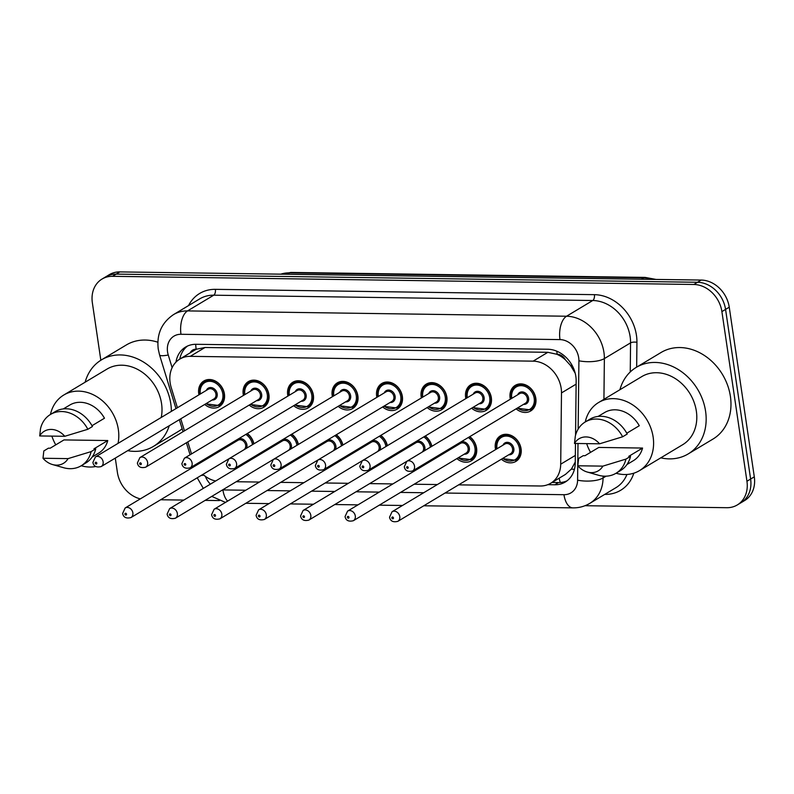 <?xml version="1.0" encoding="UTF-8"?>
<svg xmlns="http://www.w3.org/2000/svg" width="794" height="794" viewBox="0 0 794 794"><rect width="100%" height="100%" fill="white"/><g stroke="black" fill="none" stroke-linecap="round" stroke-linejoin="round"><path stroke-width="1.19" d="M469.77 436.631A14.957 12.247 59 0 1 476.579 448.124A14.957 12.247 59 0 1 471.428 460.768A14.957 12.247 59 0 1 456.878 458.595M451.111 448.977A14.957 12.247 59 0 1 450.913 447.945M406.627 448.352A14.957 12.247 59 0 1 406.429 447.32M362.143 447.727A14.957 12.247 59 0 1 361.945 446.694M317.65 447.101A14.957 12.247 59 0 1 317.451 446.069M273.166 446.476A14.957 12.247 59 0 1 272.967 445.444M228.682 445.851A14.957 12.247 59 0 1 228.483 444.819M495.595 449.603A14.957 12.247 59 0 1 495.367 448.392A14.957 12.247 59 0 1 500.528 435.747A14.957 12.247 59 0 1 521.062 448.749A14.957 12.247 59 0 1 515.911 461.393A14.957 12.247 59 0 1 501.371 459.22M465.87 398.578A14.957 12.247 59 0 1 465.641 397.357A14.957 12.247 59 0 1 470.792 384.723A14.957 12.247 59 0 1 491.337 397.725A14.957 12.247 59 0 1 486.186 410.359A14.957 12.247 59 0 1 471.636 408.195M421.376 397.953A14.957 12.247 59 0 1 421.157 396.732A14.957 12.247 59 0 1 426.309 384.098A14.957 12.247 59 0 1 446.853 397.099A14.957 12.247 59 0 1 441.692 409.734A14.957 12.247 59 0 1 427.152 407.57M376.892 397.328A14.957 12.247 59 0 1 376.664 396.107A14.957 12.247 59 0 1 381.825 383.472A14.957 12.247 59 0 1 402.36 396.474A14.957 12.247 59 0 1 397.208 409.118A14.957 12.247 59 0 1 382.668 406.945M332.408 396.702A14.957 12.247 59 0 1 332.18 395.481A14.957 12.247 59 0 1 337.331 382.847A14.957 12.247 59 0 1 357.876 395.849A14.957 12.247 59 0 1 352.725 408.493A14.957 12.247 59 0 1 338.175 406.32M287.924 396.077A14.957 12.247 59 0 1 287.696 394.866A14.957 12.247 59 0 1 292.847 382.222A14.957 12.247 59 0 1 313.392 395.223A14.957 12.247 59 0 1 308.241 407.868A14.957 12.247 59 0 1 293.691 405.694M243.44 395.452A14.957 12.247 59 0 1 243.212 394.241A14.957 12.247 59 0 1 248.363 381.596A14.957 12.247 59 0 1 268.908 394.598A14.957 12.247 59 0 1 263.757 407.243A14.957 12.247 59 0 1 249.207 405.069M198.947 394.826A14.957 12.247 59 0 1 198.728 393.616A14.957 12.247 59 0 1 203.879 380.971A14.957 12.247 59 0 1 224.424 393.973A14.957 12.247 59 0 1 219.263 406.617A14.957 12.247 59 0 1 204.723 404.444M510.353 399.203A14.957 12.247 59 0 1 510.125 397.983A14.957 12.247 59 0 1 515.276 385.348A14.957 12.247 59 0 1 535.821 398.35A14.957 12.247 59 0 1 530.67 410.984A14.957 12.247 59 0 1 516.12 408.821M458.654 484.856L540.248 485.997A28.038 22.966 -121 0 0 550.718 483.248A28.038 22.966 -121 0 0 560.703 464.192L561.487 392.921A28.038 22.966 -121 0 0 561.169 388.276A28.038 22.966 -121 0 0 533.121 361.151L190.272 356.337A28.038 22.966 -121 0 0 179.801 359.087A28.038 22.966 -121 0 0 171.186 387.442L177.399 407.759M575.203 373.24L570.558 365.498L565.368 359.791A9.349 7.652 -121 0 0 557.16 354.243A28.038 14.342 -89.2 0 1 556.812 351.186M557.16 354.243L556.743 354.233A28.038 22.966 59 0 1 565.368 359.791M187.513 346.045A28.038 22.966 59 0 0 179.781 359.087L194.51 350.253A28.038 22.966 59 0 1 196.594 349.171L196.168 349.171A9.349 7.652 -121 0 0 190.163 352.864M550.718 483.248L565.467 474.405L571.392 469.085L575.263 462.029M556.743 354.233L547.86 352.308L205.011 347.494L196.594 349.171M236.225 481.73L259.41 482.057M280.709 482.355L303.904 482.683M325.193 482.98L348.387 483.308M369.686 483.606L392.871 483.923M414.17 484.231L437.355 484.548M195.374 464.689A28.038 22.966 -121 0 0 195.84 465.562M202.917 474.395A28.038 22.966 -121 0 0 215.64 480.995M180.774 418.815L184.446 430.844M187.831 441.901L191.503 453.93M425.276 436.005A14.957 12.247 59 0 1 431.867 446.297M380.792 435.38A14.957 12.247 59 0 1 387.383 445.672M336.309 434.755A14.957 12.247 59 0 1 342.899 445.047M291.825 434.129A14.957 12.247 59 0 1 298.415 444.422M247.341 433.514A14.957 12.247 59 0 1 253.931 443.796M100.838 360.258L92.352 302.762A28.038 22.966 59 0 1 102.009 279.061L105.691 276.858A28.038 22.966 59 0 1 116.162 274.109L697.529 282.277A28.038 22.966 59 0 1 725.567 309.402L750.618 479.05A28.038 22.966 59 0 1 740.961 502.751A28.038 22.966 59 0 0 750.618 479.05L725.567 309.402A28.038 22.966 59 0 0 697.529 282.277L116.162 274.109A28.038 22.966 59 0 0 105.691 276.858L109.364 274.645A28.038 22.966 59 0 1 119.834 271.905L701.201 280.064A28.038 22.966 59 0 1 729.249 307.189L754.3 476.837A28.038 22.966 59 0 1 744.633 500.548L737.279 504.954A28.038 22.966 59 0 1 726.808 507.703L584.999 505.709M575.561 435.211L576.156 381.011A28.038 22.966 -121 0 0 575.829 376.366A28.038 22.966 -121 0 0 547.791 349.241L196.088 344.298A28.038 22.966 -121 0 0 185.607 347.047A28.038 22.966 -121 0 0 175.96 362.124M102.009 279.061A28.038 22.966 59 0 1 112.48 276.312L693.847 284.48A28.038 22.966 59 0 1 721.895 311.605L746.946 481.253A28.038 22.966 59 0 1 737.279 504.954M140.32 498.88A28.038 22.966 59 0 1 117.403 472.41L115.289 458.108M219.442 500.577L205.15 500.379M183.851 500.081L160.666 499.754M547.81 484.677L554.798 484.777A28.038 22.966 -121 0 0 565.268 482.027A28.038 22.966 -121 0 0 575.253 462.971L575.471 443.469M567.045 480.817A28.038 22.966 59 0 1 558.48 482.563L552.019 482.474M619.916 389.725A50.469 41.338 59 0 1 636.252 367.384A50.469 41.338 59 0 1 705.588 411.272A50.469 41.338 59 0 1 688.19 453.93A50.469 41.338 59 0 1 660.787 457.84M636.252 367.384L661.074 352.486A50.469 41.338 59 0 1 730.401 396.375A50.469 41.338 59 0 1 713.012 439.042L688.19 453.93M585.267 421.961A39.72 32.534 59 0 1 598.577 402.528A39.72 32.534 59 0 1 653.144 437.067A39.72 32.534 59 0 1 639.448 470.644A39.72 32.534 59 0 1 616.045 473.244M598.577 402.528L641.78 376.604A39.72 32.534 59 0 1 696.348 411.143A39.72 32.534 59 0 1 682.661 444.719L639.448 470.644M577.794 465.78L602.864 466.128A18.689 15.314 59 0 1 587.252 472.033A18.689 15.314 59 0 1 577.794 465.78L578.618 458.446L583.223 455.687L584.97 455.716L598.765 447.439L642.564 448.054A28.038 22.966 59 0 1 633.443 460.629L626.962 464.52M642.564 448.054L628.769 456.332L630.525 456.352A29.904 24.495 59 0 1 620.61 470.505L616.015 473.264A29.904 24.495 59 0 1 598.358 475.209L587.252 472.033M630.525 456.352L625.93 459.111A29.904 24.495 59 0 1 616.015 473.264M625.93 459.111L602.864 466.128M626.794 433.216L639.269 425.733A28.038 22.966 59 0 0 604.591 412.543L598.11 416.433M590.557 452.372A39.72 32.534 59 0 1 586.667 443.628M574.489 443.449A18.689 15.314 59 0 1 599.569 443.806L574.489 443.449L575.322 436.124A29.904 24.495 59 0 1 585.238 421.971A29.904 24.495 59 0 1 622.635 436.789L627.23 434.03A29.904 24.495 59 0 0 589.833 419.222L585.238 421.971M599.569 443.806L622.635 436.789M85.127 382.212A50.469 41.338 59 0 1 101.463 359.871A50.469 41.338 59 0 1 170.789 403.759A50.469 41.338 59 0 1 171.375 411.381M101.463 359.871L126.286 344.983A50.469 41.338 59 0 1 157.867 342.234M39.7 435.946A18.689 15.314 59 0 1 64.771 436.293L39.7 435.946L40.534 428.611A29.904 24.495 59 0 1 50.449 414.468A39.72 32.534 59 0 1 63.788 395.015A39.72 32.534 59 0 1 118.346 429.554A39.72 32.534 59 0 1 118.038 443.38M63.788 395.015L106.992 369.091A39.72 32.534 59 0 1 161.559 403.63A39.72 32.534 59 0 1 161.242 417.455M42.995 458.267L68.066 458.614A18.689 15.314 59 0 1 52.464 464.53A18.689 15.314 59 0 1 42.995 458.267L43.829 450.942L48.424 448.183L50.181 448.203L63.967 439.926L107.766 440.541A28.038 22.966 59 0 1 98.645 453.116L92.173 457.007M107.766 440.541L93.98 448.818L95.737 448.848A29.904 24.495 59 0 1 85.821 462.991L81.226 465.75A29.904 24.495 59 0 1 63.56 467.706L52.464 464.53M95.737 448.848L91.141 451.607A29.904 24.495 59 0 1 81.226 465.75A39.72 32.534 59 0 0 95.637 466.535M91.141 451.607L68.066 458.614M91.995 425.713L104.471 418.22A28.038 22.966 59 0 0 69.793 405.039L63.312 408.92M55.759 444.858A39.72 32.534 59 0 1 51.878 436.114M169.251 425.733A50.469 41.338 59 0 1 153.401 446.427A50.469 41.338 59 0 1 127.675 450.674M182.134 428.79A50.469 41.338 59 0 1 178.223 431.529L153.401 446.427M50.449 414.468A29.904 24.495 59 0 1 87.846 429.276L92.441 426.527A29.904 24.495 59 0 0 55.044 411.709L50.449 414.468M64.771 436.293L87.846 429.276M576.116 384.147L561.487 392.921M560.296 482.514A28.038 14.342 -89.2 0 1 559.155 478.187M571.392 469.085A28.038 9.657 0.6 0 0 574.419 469.363M570.558 365.498A28.038 9.657 0.6 0 0 572.295 365.716M196.168 349.171A28.038 14.342 -89.2 0 1 195.691 344.298M547.86 352.308L533.121 361.151M575.342 455.419L560.703 464.192M205.011 347.494L190.272 356.337M280.61 274.158L291.061 272.441A9.349 4.784 90.8 0 0 289.612 272.858A37.387 30.619 -121 0 0 280.808 274.158M652.956 279.389A37.387 30.619 -121 0 0 643.726 277.831A9.349 4.784 -89.2 0 1 645.175 277.414L656.003 279.428M641.393 279.23L643.726 277.831L289.612 272.858L287.279 274.258M119.834 271.905L112.48 276.312M701.201 280.064L693.847 284.48M729.249 307.189L721.895 311.605M754.3 476.837L746.946 481.253M578.151 429.107L578.905 360.784A18.689 15.314 -121 0 0 578.687 357.687A18.689 15.314 -121 0 0 559.988 339.604L180.982 334.284A18.689 15.314 -121 0 0 167.554 351.921A18.689 15.314 -121 0 0 168.259 355.017L172.129 367.682M180.982 334.284A18.689 9.558 90.8 0 1 187.533 310.911L566.549 316.23A37.387 30.619 59 0 1 603.936 352.397A37.387 30.619 59 0 1 604.373 358.59L630.565 342.869A37.387 30.619 -121 0 0 630.138 336.676A37.387 30.619 -121 0 0 592.751 300.509L213.735 295.189A37.387 30.619 -121 0 0 199.77 298.852L173.568 314.573A37.387 30.619 59 0 1 187.533 310.911L213.735 295.189A4.675 2.392 -89.2 0 0 215.373 289.344L594.388 294.663A4.675 2.392 -89.2 0 1 592.751 300.509L566.549 316.23A18.689 9.558 90.8 0 0 559.988 339.604M173.568 314.573C161.619 322.672 156.507 334.195 158.254 349.132L159.574 354.968A18.689 3.116 -17 0 0 168.259 355.017M594.388 294.663A42.052 34.45 59 0 1 636.451 335.356A42.052 34.45 59 0 1 636.937 342.323L636.659 367.136M633.82 473.194A42.052 34.45 59 0 1 604.949 494.404L604.71 494.404M188.535 305.591A42.052 34.45 59 0 1 215.373 289.344M603.083 476.102L603.063 477.978L606.06 476.182M445.017 493.034L563.958 494.702A18.689 15.314 -121 0 0 577.595 480.172A18.689 6.441 0.6 0 0 603.063 477.978A37.387 30.619 59 0 1 589.753 503.386L615.955 487.665A37.387 30.619 -121 0 0 626.932 474.475M578.905 360.784A18.689 6.441 0.6 0 0 604.373 358.59L603.926 399.322M630.247 371.969L630.565 342.869A4.675 1.608 -179.4 0 1 636.937 342.323M577.595 480.172L577.992 443.499M205.388 476.37A18.689 15.314 -121 0 0 210.39 484.151M222.598 489.908A18.689 15.314 -121 0 0 222.896 489.918L245.783 490.235M267.082 490.533L290.267 490.861M311.566 491.158L334.75 491.486M356.049 491.784L379.234 492.111M400.533 492.409L423.718 492.737M201.061 475.507A18.689 3.116 -17 0 0 203.79 475.13M222.896 489.918A18.689 9.558 90.8 0 0 227.64 501.123M563.958 494.702A18.689 9.558 90.8 0 0 572.891 507.872C578.955 507.942 584.582 506.443 589.753 503.386M558.48 482.563L554.798 484.777M511.386 397.725A14.014 11.483 59 0 1 516.219 385.864A14.014 11.483 59 0 1 535.474 398.062A14.014 11.483 59 0 1 530.65 409.912L517.162 408.195M517.559 407.957A13.081 10.719 -121 0 0 529.578 409.456A13.081 10.719 -121 0 0 534.213 398.32A13.081 10.719 -121 0 0 521.122 385.666A13.081 10.719 -121 0 0 511.733 398.012A13.081 10.719 -121 0 0 511.783 398.34M517.718 394.777A6.541 5.36 59 0 1 523.643 392.176A6.541 5.36 59 0 1 528.596 398.241A6.541 5.36 59 0 1 523.494 404.394M412.602 470.941L525.4 403.253A5.608 4.595 -121 0 0 527.335 398.509A5.608 4.595 -121 0 0 519.623 393.635L406.826 461.324A5.608 4.595 59 0 1 414.528 466.197A5.608 4.595 59 0 1 412.602 470.941C407.858 472.083 405.089 470.713 404.285 466.803L406.826 461.324M406.617 467.497A0.933 0.764 -121 0 0 408.215 467.517A0.933 0.764 -121 0 0 406.617 467.497M496.637 448.124A14.014 11.483 59 0 1 501.461 436.273A14.014 11.483 59 0 1 520.725 448.461A14.014 11.483 59 0 1 515.892 460.312L519.087 458.396M502.801 458.356A13.081 10.719 -121 0 0 514.83 459.865A13.081 10.719 -121 0 0 519.465 448.729A13.081 10.719 -121 0 0 506.374 436.065A13.081 10.719 -121 0 0 496.975 448.412A13.081 10.719 -121 0 0 497.034 448.739M502.969 445.186A6.541 5.36 59 0 1 508.885 442.586A6.541 5.36 59 0 1 513.837 448.65A6.541 5.36 59 0 1 508.736 454.793M510.641 453.652A5.608 4.595 -121 0 0 512.577 448.918A5.608 4.595 -121 0 0 504.875 444.035L392.077 511.723A5.608 4.595 59 0 1 399.779 516.596A5.608 4.595 59 0 1 397.844 521.34L510.641 453.652M393.467 517.926A0.933 0.764 -121 0 0 391.859 517.896A0.933 0.764 -121 0 0 393.467 517.926M466.902 397.099A14.014 11.483 59 0 1 471.735 385.249A14.014 11.483 59 0 1 490.99 397.437A14.014 11.483 59 0 1 486.156 409.287L472.668 407.57M473.065 407.332A13.081 10.719 -121 0 0 485.094 408.831A13.081 10.719 -121 0 0 489.729 397.695A13.081 10.719 -121 0 0 476.638 385.04A13.081 10.719 -121 0 0 467.249 397.387A13.081 10.719 -121 0 0 467.299 397.715M473.234 394.152A6.541 5.36 59 0 1 479.149 391.551A6.541 5.36 59 0 1 484.112 397.615A6.541 5.36 59 0 1 479.01 403.769M368.118 470.316L480.916 402.627A5.608 4.595 -121 0 0 482.841 397.883A5.608 4.595 -121 0 0 475.14 393.01L362.342 460.699A5.608 4.595 59 0 1 370.044 465.572A5.608 4.595 59 0 1 368.118 470.316C363.374 471.467 360.595 470.088 359.801 466.177L362.342 460.699M362.124 466.872A0.933 0.764 -121 0 0 363.731 466.892A0.933 0.764 -121 0 0 362.124 466.872M422.418 396.474A14.014 11.483 59 0 1 427.251 384.624A14.014 11.483 59 0 1 446.506 396.811A14.014 11.483 59 0 1 441.672 408.662L428.184 406.945M428.581 406.707A13.081 10.719 -121 0 0 440.61 408.205A13.081 10.719 -121 0 0 445.245 397.069A13.081 10.719 -121 0 0 432.154 384.415A13.081 10.719 -121 0 0 422.755 396.762A13.081 10.719 -121 0 0 422.815 397.089M428.75 393.526A6.541 5.36 59 0 1 434.665 390.936A6.541 5.36 59 0 1 439.618 397A6.541 5.36 59 0 1 434.517 403.144M323.624 469.691L436.422 402.002A5.608 4.595 -121 0 0 438.357 397.258A5.608 4.595 -121 0 0 430.656 392.385L317.858 460.073A5.608 4.595 59 0 1 325.56 464.947A5.608 4.595 59 0 1 323.624 469.691C318.88 470.842 316.111 469.462 315.317 465.552L317.858 460.073M317.64 466.247A0.933 0.764 -121 0 0 319.248 466.267A0.933 0.764 -121 0 0 317.64 466.247M377.934 395.849A14.014 11.483 59 0 1 382.758 383.998A14.014 11.483 59 0 1 402.022 396.186A14.014 11.483 59 0 1 397.189 408.037L383.701 406.32M384.098 406.081A13.081 10.719 -121 0 0 396.127 407.58A13.081 10.719 -121 0 0 400.762 396.454A13.081 10.719 -121 0 0 387.671 383.79A13.081 10.719 -121 0 0 378.272 396.137A13.081 10.719 -121 0 0 378.331 396.464M384.266 392.901A6.541 5.36 59 0 1 390.182 390.311A6.541 5.36 59 0 1 395.134 396.375A6.541 5.36 59 0 1 390.033 402.518M279.141 469.065L391.938 401.377A5.608 4.595 -121 0 0 393.874 396.633A5.608 4.595 -121 0 0 386.172 391.76L273.374 459.448A5.608 4.595 59 0 1 281.076 464.321A5.608 4.595 59 0 1 279.141 469.065C274.396 470.217 271.627 468.837 270.833 464.927L273.374 459.448M273.156 465.621A0.933 0.764 -121 0 0 274.764 465.641A0.933 0.764 -121 0 0 273.156 465.621M333.44 395.223A14.014 11.483 59 0 1 338.274 383.373A14.014 11.483 59 0 1 357.538 395.561A14.014 11.483 59 0 1 352.705 407.411L339.217 405.694M339.614 405.456A13.081 10.719 -121 0 0 351.643 406.955A13.081 10.719 -121 0 0 356.268 395.829A13.081 10.719 -121 0 0 343.187 383.165A13.081 10.719 -121 0 0 333.788 395.511A13.081 10.719 -121 0 0 333.837 395.839M339.782 392.276A6.541 5.36 59 0 1 345.698 389.685A6.541 5.36 59 0 1 350.65 395.749A6.541 5.36 59 0 1 345.549 401.893M234.657 468.44L347.454 400.752A5.608 4.595 -121 0 0 349.39 396.007A5.608 4.595 -121 0 0 341.688 391.134L228.89 458.823A5.608 4.595 59 0 1 236.592 463.696A5.608 4.595 59 0 1 234.657 468.44C229.913 469.591 227.144 468.212 226.35 464.301L228.89 458.823M228.672 464.996A0.933 0.764 -121 0 0 230.28 465.016A0.933 0.764 -121 0 0 228.672 464.996M469.492 436.799A14.014 11.483 59 0 1 476.241 447.836A14.014 11.483 59 0 1 471.408 459.686L474.604 457.771M458.317 457.731A13.081 10.719 -121 0 0 470.346 459.24A13.081 10.719 -121 0 0 474.971 448.104A13.081 10.719 -121 0 0 468.281 437.524M452.401 447.052A13.081 10.719 -121 0 0 452.491 447.786A13.081 10.719 -121 0 0 452.54 448.124M458.485 444.561A6.541 5.36 59 0 1 464.401 441.96A6.541 5.36 59 0 1 469.353 448.024A6.541 5.36 59 0 1 464.252 454.178M466.157 453.027A5.608 4.595 -121 0 0 468.093 448.292A5.608 4.595 -121 0 0 460.391 443.409L347.593 511.098A5.608 4.595 59 0 1 355.295 515.971A5.608 4.595 59 0 1 353.36 520.715L466.157 453.027M348.983 517.301A0.933 0.764 -121 0 0 347.375 517.271A0.933 0.764 -121 0 0 348.983 517.301M424.998 436.174A14.014 11.483 59 0 1 431.618 446.446M430.437 447.151A13.081 10.719 -121 0 0 423.788 436.899M407.918 446.427A13.081 10.719 -121 0 0 408.007 447.161A13.081 10.719 -121 0 0 408.056 447.498M413.992 443.935A6.541 5.36 59 0 1 419.917 441.335A6.541 5.36 59 0 1 424.869 447.399A6.541 5.36 59 0 1 424.492 450.724M421.674 452.401A5.608 4.595 -121 0 0 423.609 447.667A5.608 4.595 -121 0 0 415.907 442.784L303.1 510.473A5.608 4.595 59 0 1 310.811 515.356A5.608 4.595 59 0 1 308.876 520.09L421.674 452.401M304.489 516.676A0.933 0.764 -121 0 0 302.891 516.656A0.933 0.764 -121 0 0 304.489 516.676M380.515 435.549A14.014 11.483 59 0 1 387.135 445.821M385.953 446.526A13.081 10.719 -121 0 0 379.304 436.273M363.434 445.801A13.081 10.719 -121 0 0 363.523 446.536A13.081 10.719 -121 0 0 363.573 446.873M369.508 443.31A6.541 5.36 59 0 1 375.433 440.71A6.541 5.36 59 0 1 380.386 446.774A6.541 5.36 59 0 1 380.008 450.099M377.19 451.776A5.608 4.595 -121 0 0 379.115 447.042A5.608 4.595 -121 0 0 371.413 442.159L258.616 509.847A5.608 4.595 59 0 1 266.318 514.73A5.608 4.595 59 0 1 264.392 519.465L377.19 451.776M260.005 516.05A0.933 0.764 -121 0 0 258.397 516.031A0.933 0.764 -121 0 0 260.005 516.05M288.956 394.598A14.014 11.483 59 0 1 293.79 382.748A14.014 11.483 59 0 1 313.044 394.936A14.014 11.483 59 0 1 308.221 406.786L294.733 405.069M295.13 404.831A13.081 10.719 -121 0 0 307.149 406.329A13.081 10.719 -121 0 0 311.784 395.204A13.081 10.719 -121 0 0 298.703 382.539A13.081 10.719 -121 0 0 289.304 394.886A13.081 10.719 -121 0 0 289.353 395.214M295.289 391.65A6.541 5.36 59 0 1 301.214 389.06A6.541 5.36 59 0 1 306.166 395.124A6.541 5.36 59 0 1 301.065 401.268M190.173 467.815L302.971 400.126A5.608 4.595 -121 0 0 304.906 395.382A5.608 4.595 -121 0 0 297.194 390.509L184.397 458.198A5.608 4.595 59 0 1 192.108 463.071A5.608 4.595 59 0 1 190.173 467.815C185.429 468.966 182.66 467.587 181.856 463.676L184.397 458.198M184.188 464.371A0.933 0.764 -121 0 0 185.786 464.391A0.933 0.764 -121 0 0 184.188 464.371M244.473 393.973A14.014 11.483 59 0 1 249.306 382.122A14.014 11.483 59 0 1 268.561 394.31A14.014 11.483 59 0 1 263.727 406.161L250.239 404.444M250.636 404.206A13.081 10.719 -121 0 0 262.665 405.704A13.081 10.719 -121 0 0 267.3 394.578A13.081 10.719 -121 0 0 254.209 381.914A13.081 10.719 -121 0 0 244.82 394.261A13.081 10.719 -121 0 0 244.87 394.588M250.805 391.025A6.541 5.36 59 0 1 256.73 388.435A6.541 5.36 59 0 1 261.683 394.499A6.541 5.36 59 0 1 256.581 400.642M145.689 467.19L258.487 399.501A5.608 4.595 -121 0 0 260.412 394.757A5.608 4.595 -121 0 0 252.71 389.884L139.913 457.572A5.608 4.595 59 0 1 147.615 462.445A5.608 4.595 59 0 1 145.689 467.19C140.945 468.341 138.166 466.961 137.372 463.051L139.913 457.572M139.694 463.746A0.933 0.764 -121 0 0 141.302 463.775A0.933 0.764 -121 0 0 139.694 463.746M199.989 393.348A14.014 11.483 59 0 1 204.822 381.497A14.014 11.483 59 0 1 224.077 393.685A14.014 11.483 59 0 1 219.243 405.536L205.755 403.818M206.152 403.58A13.081 10.719 -121 0 0 218.181 405.089A13.081 10.719 -121 0 0 222.816 393.953A13.081 10.719 -121 0 0 209.725 381.289A13.081 10.719 -121 0 0 200.326 393.635A13.081 10.719 -121 0 0 200.386 393.963M206.321 390.4A6.541 5.36 59 0 1 212.236 387.809A6.541 5.36 59 0 1 217.189 393.874A6.541 5.36 59 0 1 212.087 400.017M101.195 466.564L214.003 398.876A5.608 4.595 -121 0 0 215.928 394.132A5.608 4.595 -121 0 0 208.227 389.259L95.429 456.947A5.608 4.595 59 0 1 103.131 461.82A5.608 4.595 59 0 1 101.195 466.564C96.451 467.716 93.682 466.336 92.888 462.426L95.429 456.947M95.211 463.12A0.933 0.764 -121 0 0 96.818 463.15A0.933 0.764 -121 0 0 95.211 463.12M336.031 434.923A14.014 11.483 59 0 1 342.651 445.196M341.47 445.9A13.081 10.719 -121 0 0 334.82 435.648M318.95 445.176A13.081 10.719 -121 0 0 319.029 445.91A13.081 10.719 -121 0 0 319.089 446.248M325.024 442.685A6.541 5.36 59 0 1 330.939 440.084A6.541 5.36 59 0 1 335.902 446.149A6.541 5.36 59 0 1 335.525 449.473M332.706 451.151A5.608 4.595 -121 0 0 334.631 446.417A5.608 4.595 -121 0 0 326.93 441.533L214.132 509.222A5.608 4.595 59 0 1 221.834 514.105A5.608 4.595 59 0 1 219.898 518.839L332.706 451.151M215.521 515.425A0.933 0.764 -121 0 0 213.914 515.405A0.933 0.764 -121 0 0 215.521 515.425M291.547 434.298A14.014 11.483 59 0 1 298.157 444.571M296.976 445.275A13.081 10.719 -121 0 0 290.336 435.023M274.456 444.551A13.081 10.719 -121 0 0 274.545 445.285A13.081 10.719 -121 0 0 274.605 445.623M280.54 442.06A6.541 5.36 59 0 1 286.455 439.459A6.541 5.36 59 0 1 291.408 445.523A6.541 5.36 59 0 1 291.041 448.848M288.212 450.526A5.608 4.595 -121 0 0 290.147 445.791A5.608 4.595 -121 0 0 282.446 440.918L169.648 508.597A5.608 4.595 59 0 1 177.35 513.48A5.608 4.595 59 0 1 175.414 518.214L288.212 450.526M171.038 514.8A0.933 0.764 -121 0 0 169.43 514.78A0.933 0.764 -121 0 0 171.038 514.8M247.063 433.673A14.014 11.483 59 0 1 253.673 443.945M252.492 444.65A13.081 10.719 -121 0 0 245.852 434.407M229.972 443.925A13.081 10.719 -121 0 0 230.062 444.66A13.081 10.719 -121 0 0 230.111 444.997M236.056 441.434A6.541 5.36 59 0 1 241.972 438.834A6.541 5.36 59 0 1 246.924 444.898A6.541 5.36 59 0 1 246.547 448.223M243.728 449.9A5.608 4.595 -121 0 0 245.664 445.166A5.608 4.595 -121 0 0 237.962 440.293L125.164 507.971A5.608 4.595 59 0 1 132.866 512.855A5.608 4.595 59 0 1 130.931 517.589L243.728 449.9M126.554 514.175A0.933 0.764 -121 0 0 124.946 514.155A0.933 0.764 -121 0 0 126.554 514.175M291.061 272.441L645.175 277.414M197.23 477.809L203.304 488.399M211.76 496.409L225.506 502.404M245.832 503.287L269.017 503.614M290.316 503.912L313.501 504.23M334.8 504.537L357.985 504.855M379.284 505.163L402.479 505.48M423.778 505.778L572.891 507.872M159.574 354.968L175.97 408.622M179.345 419.669L183.027 431.708M186.401 442.754L190.074 454.793M193.458 465.84L193.756 466.812M511.386 398.578L511.267 397.873C511.078 391.511 512.735 387.512 516.219 385.864L519.415 383.949M530.65 409.912L533.846 407.997M504.656 434.358L501.461 436.273C497.977 437.911 496.329 441.911 496.508 448.273L496.637 448.977M392.077 511.723L389.536 517.202C390.35 521.122 393.119 522.502 397.844 521.34M502.404 458.595L515.892 460.312M466.902 397.953L466.783 397.248C466.594 390.886 468.252 386.886 471.735 385.249L474.931 383.323M486.156 409.287L489.352 407.372M422.418 397.328L422.299 396.623C422.11 390.261 423.758 386.261 427.251 384.624L430.447 382.698M441.672 408.662L444.868 406.746M377.934 396.702L377.805 395.998C377.626 389.636 379.274 385.636 382.758 383.998L385.953 382.073M397.189 408.037L400.384 406.121M333.44 396.077L333.321 395.372C333.143 389.01 334.79 385.011 338.274 383.373L341.47 381.457M352.705 407.411L355.901 405.496M451.985 447.31L452.143 448.362M347.593 511.098L345.053 516.576C345.856 520.497 348.626 521.876 353.36 520.715M457.92 457.969L471.408 459.686M407.491 446.685L407.659 447.737M303.1 510.473L300.559 515.951C301.373 519.871 304.142 521.251 308.876 520.09M363.007 446.059L363.176 447.111M258.616 509.847L256.075 515.326C256.889 519.246 259.658 520.626 264.392 519.465M288.956 395.452L288.837 394.747C288.649 388.385 290.306 384.385 293.79 382.748L296.986 380.832M308.221 406.786L311.417 404.871M244.473 394.826L244.353 394.122C244.165 387.76 245.822 383.76 249.306 382.122L252.502 380.207M263.727 406.161L266.923 404.245M199.989 394.201L199.87 393.496C199.681 387.135 201.329 383.135 204.822 381.497L208.018 379.582M219.243 405.536L222.439 403.62M318.523 445.434L318.692 446.486M214.132 509.222L211.591 514.701C212.405 518.621 215.174 520.001 219.898 518.839M274.039 444.809L274.208 445.861M169.648 508.597L167.107 514.085C167.921 517.996 170.69 519.375 175.414 518.214M229.555 444.183L229.724 445.236M125.164 507.971L122.623 513.46C123.427 517.37 126.206 518.75 130.931 517.589"/></g></svg>
